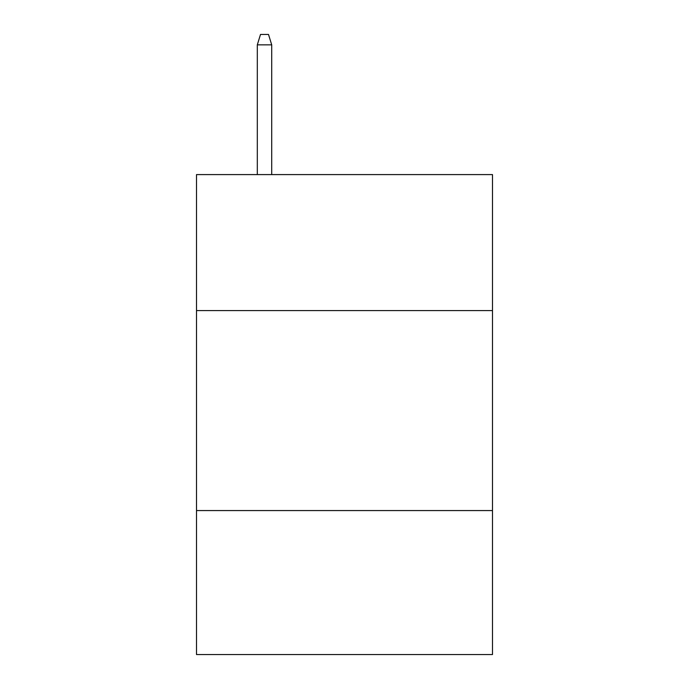 <?xml version="1.0" encoding="UTF-8"?>
<svg xmlns="http://www.w3.org/2000/svg" width="689" height="689" viewBox="0 0 689 689"><rect width="100%" height="100%" fill="white"/><g stroke="black" fill="none" stroke-linecap="round" stroke-linejoin="round"><path stroke-width="1.03" d="M196.511 310.584L492.489 310.584L492.489 174.593L196.511 174.593L196.511 654.55L492.489 654.55L492.489 510.566L196.511 510.566M492.489 510.566L492.489 310.584M271.707 174.593L271.707 44.845L257.307 44.845L257.307 174.593M257.307 44.845L260.511 34.45L268.503 34.45L271.707 44.845"/></g></svg>
